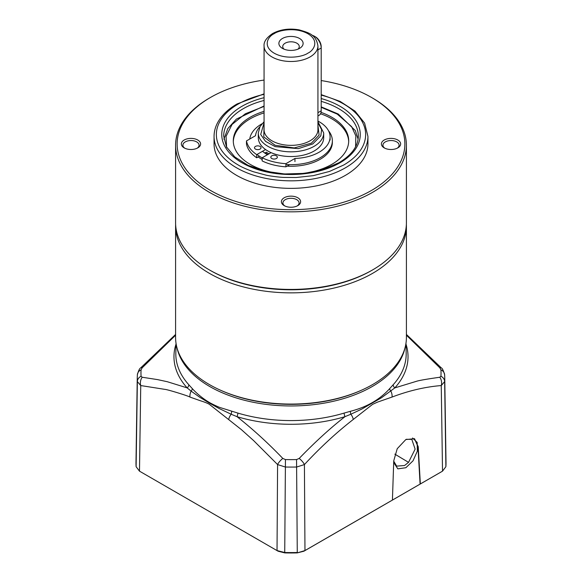 <?xml version="1.0" encoding="UTF-8"?>
<svg xmlns="http://www.w3.org/2000/svg" width="582" height="582" viewBox="0 0 582 582"><rect width="100%" height="100%" fill="white"/><g stroke="black" fill="none" stroke-linecap="round" stroke-linejoin="round"><path stroke-width="0.87" d="M393.687 462.472L397.826 468.859L405.858 467.724L413.024 460.828L417.345 451.145L417.17 442.415L412.565 437.999M406.323 439.279L411.816 439.388L415.126 449.137L408.542 462.355L404.57 465.505L396.648 466.131L393.73 461.177M404.956 347.992A114.872 66.319 180 0 1 328.175 402.388A114.872 66.319 180 0 1 209.775 386.535A114.872 66.319 180 0 1 177.044 347.992M299.199 458.42A7.697 2.466 43.5 0 1 304.415 464.567L296.689 467.019A153.743 88.762 180 0 1 285.311 467.019L277.585 464.567L277.032 550.565L284.729 552.507L285.449 459.576A150.032 86.623 0 0 0 296.551 459.576L299.199 458.42C315.539 441.571 330.809 427.654 345.01 416.654A117.033 67.57 180 0 1 236.99 416.654A3.848 1.448 106.7 0 0 237.849 413.075L220.047 407.531C217.719 406.833 209.84 402.86 209.535 402.54C203.875 399.332 196.738 393.65 192.315 388.616L188.823 384.767A3.848 2.786 -42 0 1 187.186 387.888L167.267 381.712L157.533 379.602L142.204 377.245A7.697 5.769 96 0 0 140.742 385.56L164.932 389.373C166.845 389.329 188.008 395.782 189.936 397.055L200.652 400.845C201.387 401.02 206.85 402.788 209.324 404.301L241.312 429.567L253.607 440.574L277.585 464.567A7.697 2.466 -43.5 0 1 282.801 458.42C268.033 443.011 252.763 429.087 236.99 416.654L231.134 414.224A7.697 3.739 127 0 0 228.741 419.462M237.849 413.075A115.178 66.501 0 0 0 344.151 413.075L350.4 411.292C366.747 407.131 379.842 399.572 389.685 388.616L393.177 384.767A115.178 66.501 0 0 0 406.171 353.259L405.96 343.344M361.48 390.209A113.694 65.642 180 0 1 220.52 390.209M278.094 551.205L139.484 471.151L140.742 385.56L137.359 381.596L136.115 466.706L139.484 471.151L278.094 551.205L284.787 552.9L284.729 552.507A155.016 89.497 0 0 0 297.271 552.507L296.551 459.576M189.936 397.055A7.697 5.042 -68.1 0 1 191.136 391.133L187.171 387.896A117.033 67.57 180 0 1 176.026 344.093M140.211 471.595L139.484 471.151M231.6 411.292A3.848 1.782 -74.7 0 1 231.134 414.224L219.05 408.462L209.469 403.115L200.026 397.441L191.136 391.133A3.848 2.517 137.3 0 0 192.315 388.616M175.589 335.232L142.204 367.78L141.07 369.81A150.032 86.623 0 0 0 141.07 376.219L142.204 377.245M141.07 376.219A7.697 6.278 176.3 0 0 137.359 381.596A153.743 88.762 180 0 1 137.257 377.543L135.992 462.312A155.016 89.497 0 0 0 136.115 466.706M441.789 471.587L303.906 551.205L297.213 552.9A153.51 88.631 180 0 1 284.787 552.9M285.449 459.576L282.801 458.42M175.589 334.439L140.64 367.948A7.697 2.423 43.9 0 1 142.204 367.78M406.411 335.21L439.796 367.78A7.697 2.423 136.1 0 1 441.36 367.948L441.36 367.948C442.269 368.144 443.36 370.421 444.633 374.779L444.633 374.779A7.697 6.278 176.3 0 1 444.641 375.026A153.743 88.762 180 0 1 444.743 377.543L446.008 462.312A155.016 89.497 180 0 1 445.885 466.706L442.516 471.151L304.968 550.565L297.213 552.9M344.151 413.075A3.848 1.448 -106.7 0 0 345.002 416.647L350.866 414.224A7.697 3.739 53 0 1 353.259 419.462L372.567 404.366L377.478 402.126L392.064 397.055C408.906 390.675 425.304 386.841 441.258 385.56A7.697 5.769 -96 0 0 439.796 377.245C426.795 379.1 419.04 380.446 416.523 381.283L394.829 387.896A3.848 2.786 42 0 1 393.177 384.767M303.906 551.205L304.968 550.565L304.415 464.567C320.245 447.485 336.527 432.455 353.259 419.462M414.399 438.639L417.949 446.547L420.095 484.1M420.349 483.948L418.225 446.7L414.529 438.719L405.836 439.548L397.222 448.715L393.745 460.835L392.421 500.076M445.885 466.706L444.641 381.596L441.258 385.56L442.516 471.151M350.4 411.292A3.848 1.782 -105.3 0 0 350.866 414.224L361.888 409.022L381.428 397.79L394.829 387.896A117.033 67.57 180 0 0 405.974 344.093M389.685 388.616A3.848 2.517 -137.3 0 0 390.864 391.133A7.697 5.042 68.1 0 1 392.064 397.055M439.796 367.78L440.93 369.81A7.697 6.278 176.3 0 1 444.633 374.779L444.743 377.543A153.743 88.762 180 0 1 444.641 381.596A7.697 6.278 -176.3 0 0 440.93 376.219L439.796 377.245M321.199 80.556A113.876 65.744 180 0 1 371.52 97.463L372.611 98.089A115.411 66.632 180 0 1 406.411 145.209A115.411 66.632 180 0 1 335.167 206.763A115.411 66.632 180 0 1 209.389 192.322A115.411 66.632 180 0 1 175.589 145.209A115.411 66.632 180 0 1 209.389 98.089L210.48 97.463A113.876 65.744 180 0 1 264.068 80.069M372.058 270.223A113.876 65.744 180 0 1 210.48 270.535L209.389 269.91A115.411 66.632 0 0 0 372.611 269.91A115.411 66.632 0 0 0 406.411 222.79L406.411 145.209M175.589 145.209L175.589 222.79A115.411 66.632 0 0 0 209.389 269.91L210.48 270.535A113.876 65.744 0 0 0 371.52 270.535L372.611 269.91M372.611 98.089L371.52 97.463A113.876 65.744 180 0 1 371.52 190.438A113.876 65.744 180 0 1 210.48 190.438A113.876 65.744 180 0 1 210.48 97.463M184.174 147.879L184.174 147.879A9.618 5.551 180 0 1 184.174 140.022A9.618 5.551 180 0 1 197.778 140.022A9.618 5.551 180 0 1 197.778 147.879A9.618 5.551 180 0 1 184.174 147.879M197.189 148.192A8.075 4.663 0 0 0 199.059 145.209A8.075 4.663 0 0 0 196.687 141.906A8.075 4.663 0 0 0 187.884 140.895A8.075 4.663 0 0 0 182.901 145.209A8.075 4.663 0 0 0 184.77 148.192M384.222 147.879L384.222 147.879A9.618 5.551 180 0 1 384.222 140.022A9.618 5.551 180 0 1 397.826 140.022A9.618 5.551 180 0 1 397.826 147.879A9.618 5.551 180 0 1 384.222 147.879M397.23 148.192A8.075 4.663 -0 0 0 399.099 145.209A8.075 4.663 -0 0 0 396.735 141.906A8.075 4.663 -0 0 0 387.932 140.895A8.075 4.663 -0 0 0 382.941 145.209A8.075 4.663 -0 0 0 384.811 148.192M297.213 205.941A8.075 4.663 0 0 0 299.075 202.951A8.075 4.663 0 0 0 296.711 199.655A8.075 4.663 0 0 0 285.289 199.655A8.075 4.663 0 0 0 282.925 202.951A8.075 4.663 0 0 0 284.787 205.941M284.198 197.771A9.618 5.551 180 0 1 297.802 197.771A9.618 5.551 180 0 1 297.802 205.621L297.802 205.621A9.618 5.551 180 0 1 284.198 205.621A9.618 5.551 180 0 1 284.198 197.771M367.94 143.95A76.94 44.421 180 0 1 320.442 184.989A76.94 44.421 180 0 1 236.598 175.357A76.94 44.421 180 0 1 214.06 143.95L214.06 136.414A76.94 44.421 180 0 0 236.598 167.82A76.94 44.421 180 0 0 345.402 167.82A76.94 44.421 180 0 0 367.94 136.414L367.94 143.95M321.199 95.121A74.634 43.09 180 0 1 343.773 104.054C355.369 110.864 362.404 118.99 364.885 128.433C367.089 136.872 365.743 152.026 343.773 164.997L329.434 171.464L313.189 175.669L296.136 177.51L283.856 177.415C279.709 177.306 269.16 175.946 265.938 175.109L253.316 171.719C246.259 169.158 241.224 166.91 238.227 164.997A74.634 43.09 180 0 1 238.227 104.054A74.634 43.09 180 0 1 264.068 94.342M260.074 149.087A3.266 1.892 180 0 1 256.509 149.494A3.266 1.892 180 0 1 254.487 147.748A3.266 1.892 180 0 1 255.447 146.417A3.266 1.892 180 0 1 259.012 146.009A3.266 1.892 180 0 1 261.027 147.748A3.266 1.892 180 0 1 260.074 149.087M271.067 152.63L262.147 157.78A44.821 25.877 0 0 0 285.915 163.688L294.958 158.464A37.313 21.541 0 0 0 319.154 152.193A37.313 21.541 0 0 0 330.081 136.959A37.313 21.541 0 0 0 317.932 121.049M259.95 126.701A37.313 21.541 0 0 0 255.52 135.693L246.47 140.917A44.821 25.877 0 0 0 256.706 154.637L265.559 149.53M276.392 158.508A3.266 1.892 180 0 1 272.827 158.915A3.266 1.892 180 0 1 270.812 157.176A3.266 1.892 180 0 1 271.765 155.838A3.266 1.892 180 0 1 275.33 155.43A3.266 1.892 180 0 1 277.352 157.176A3.266 1.892 180 0 1 276.392 158.508M246.47 140.917L246.47 144.06A44.821 25.877 0 0 0 256.706 157.78L256.706 154.637M294.958 158.464L294.958 161.607M289.654 164.67L285.915 166.83L285.915 163.688M262.147 157.78L262.147 160.923A44.821 25.877 0 0 0 285.915 166.83M268.964 153.844A31.159 17.991 0 0 1 266.411 152.178L264.737 153.146M259.412 156.216L256.706 157.78M317.932 125.406L319.111 135.133L311.399 143.165L294.274 147.937L275.126 145.296L263.784 136.916L264.068 125.406M282.43 38.485A12.12 6.999 0 0 0 282.43 48.379A12.12 6.999 0 0 0 299.57 48.379L299.57 48.379A12.12 6.999 0 0 0 299.57 38.485A12.12 6.999 0 0 0 282.43 38.485M297.948 49.164A8.272 4.772 0 0 0 299.272 46.575A8.272 4.772 0 0 0 294.165 42.166A8.272 4.772 0 0 0 285.151 43.199A8.272 4.772 0 0 0 282.728 46.575A8.272 4.772 0 0 0 284.052 49.164M323.701 132.958A32.701 18.879 0 0 1 314.12 146.308A32.701 18.879 0 0 1 278.487 150.396A32.701 18.879 0 0 1 258.299 132.958L258.299 137.665A32.701 18.879 0 0 0 278.487 155.11A32.701 18.879 0 0 0 314.12 151.014A32.701 18.879 0 0 0 323.701 137.665L323.701 132.958L317.932 121.696M267.88 154.47A32.701 18.879 180 0 1 265.319 152.811M317.932 49.877L321.199 47.986A9.618 5.551 -120 0 0 314.396 36.208A9.618 5.551 -120 0 0 312.083 35.342M317.932 115.949L319.205 115.214A9.618 5.551 -120 0 0 321.199 110.813L317.932 112.697M314.396 36.208L315.48 36.841A8.075 4.663 -120 0 1 321.199 46.735L321.199 110.813M321.046 112.362A57.705 33.319 180 0 1 331.805 117.251A57.705 33.319 180 0 1 348.705 140.808A57.705 33.319 180 0 1 313.08 171.588A57.705 33.319 180 0 1 250.195 164.364A57.705 33.319 180 0 1 233.295 140.808A57.705 33.319 180 0 1 264.068 111.344M348.691 141.593A57.705 33.319 0 0 0 331.805 118.823A57.705 33.319 0 0 0 320.558 113.766M264.068 112.915A57.705 33.319 0 0 0 233.309 141.593M328.488 130.724A41.358 23.877 180 0 1 332.358 140.808L332.358 142.379A41.358 23.877 180 0 1 287.093 166.146M262.147 159.483A41.358 23.877 180 0 1 261.755 159.264A41.358 23.877 180 0 1 258.197 156.922M332.358 140.808A41.358 23.877 180 0 1 285.915 164.502M262.147 157.911A41.358 23.877 180 0 1 261.755 157.693A41.358 23.877 180 0 1 257.048 154.441M249.758 139.018A41.358 23.877 180 0 1 261.973 123.799M267.334 154.783L262.46 151.32M175.589 226.223L175.589 337.444A115.411 66.632 0 0 0 248.005 399.281A115.411 66.632 0 0 0 374.379 383.516A115.411 66.632 0 0 0 406.411 337.444L406.411 226.223A115.411 66.632 180 0 1 374.379 272.296A115.411 66.632 180 0 1 248.005 288.061A115.411 66.632 180 0 1 175.589 226.223A115.411 66.632 180 0 1 175.626 224.507M406.374 224.507A115.411 66.632 180 0 1 406.411 226.223M141.07 369.81A7.697 6.278 -176.3 0 0 137.367 374.779L137.257 377.543M176.04 343.344L175.829 353.259A115.178 66.501 0 0 0 188.823 384.767M440.93 369.81A150.032 86.623 180 0 1 440.93 376.219M408.542 462.355L394.836 454.135M321.199 98.547A69.243 39.976 180 0 1 339.968 162.793A69.243 39.976 180 0 1 242.032 162.793A69.243 39.976 180 0 1 242.032 106.259A69.243 39.976 180 0 1 264.068 97.696M321.199 101.355A67.323 38.87 180 0 1 338.608 108.616A67.323 38.87 180 0 1 358.323 136.093C358.185 146.162 351.739 155.03 339 162.698L323.083 169.515L304.342 173.392L284.431 173.967L265.094 171.195L248.034 165.332L234.772 156.929L226.463 146.86L223.677 136.093A67.323 38.87 180 0 1 243.392 108.616A67.323 38.87 180 0 1 264.068 100.475M310.039 56.941A26.932 15.547 180 0 1 280.691 60.31A26.932 15.547 180 0 1 264.068 45.949C263.646 41.839 266.491 37.706 272.594 33.545C280.378 29.384 289.232 28.162 299.163 29.871C308.576 32.687 316.091 34.353 317.932 45.949A26.932 15.547 180 0 1 310.039 56.941M307.863 53.173C303.608 56.41 286.846 60.244 274.137 53.173C261.878 45.833 268.52 36.157 274.137 33.698C278.392 30.46 295.154 26.619 307.863 33.698C320.122 41.038 313.48 50.714 307.863 53.173M264.068 45.949L264.068 129.815A26.932 15.547 0 0 0 280.691 144.176A26.932 15.547 0 0 0 310.039 140.808A26.932 15.547 0 0 0 317.932 129.815L317.932 45.949M317.932 122.78L321.613 129.575L320.806 135.802L312.76 143.95L298.26 148.65L275.191 146.628L265.508 141.339L260.7 134.486L264.068 122.78M226.631 147.486L226.063 136.341L232.073 124.432L245.335 113.781L264.068 106.397M321.199 107.314L337.247 114.108L351.637 126.658L355.842 135.89L355.58 146.78M140.64 367.948C139.615 368.311 138.531 370.589 137.367 374.779M441.36 367.948L406.411 334.439M264.068 93.862L237.07 103.945C227.86 109.278 221.305 115.658 217.406 123.086C215.187 127.407 214.074 131.845 214.06 136.414M367.94 136.414L364.601 123.093L355.013 111.118L340.128 101.399L321.199 94.626M330.081 136.959L330.081 140.102M258.299 132.958L260.023 126.578L264.068 121.696M358.105 139.149L355.296 130.543L338.207 114.014L321.199 106.877M264.068 105.982L236.35 119.121L227.846 128.549L223.895 139.149M267.669 154.594L265.108 152.928"/></g></svg>
